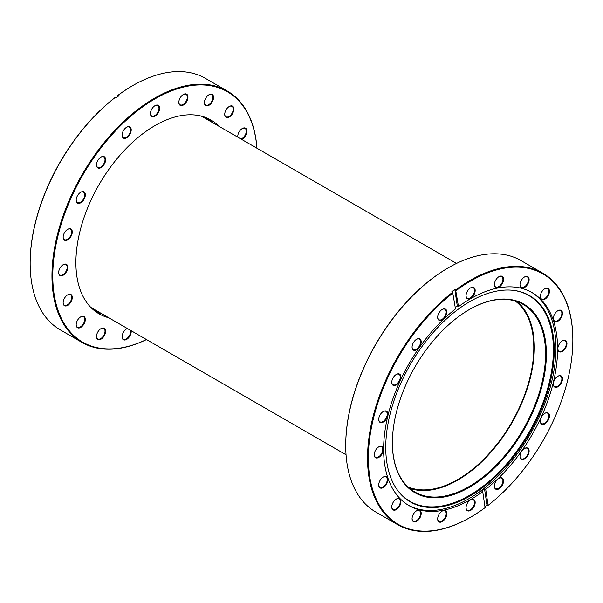 <?xml version="1.0" encoding="UTF-8"?>
<svg xmlns="http://www.w3.org/2000/svg" width="603" height="603" viewBox="0 0 603 603"><rect width="100%" height="100%" fill="white"/><g stroke="black" fill="none" stroke-linecap="round" stroke-linejoin="round"><path stroke-width="0.9" d="M469.383 309.52L469.383 309.52A108.887 62.863 -60 0 1 546.371 353.976A108.887 62.863 -60 0 1 469.383 487.33A108.887 62.863 -60 0 1 392.387 442.873A108.887 62.863 -60 0 1 469.383 309.52L469.383 309.52M392.387 442.64A108.306 62.531 120 0 0 414.819 491.988A108.306 62.531 120 0 0 468.976 486.629A108.306 62.531 120 0 0 539.73 391.181A108.306 62.531 120 0 0 523.133 304.394A108.306 62.531 120 0 0 469.179 309.641M345.73 445.338A144.607 83.485 -60 0 1 345.73 445.104A144.607 83.485 -60 0 1 447.976 268.003A144.607 83.485 -60 0 1 447.976 267.996L448.383 267.762A145.18 83.817 120 0 0 345.73 445.572A145.18 83.817 120 0 0 375.797 512.03L397.603 524.625A145.18 83.817 -60 0 1 372.33 419.605A145.18 83.817 -60 0 1 452.634 292.244L451.82 291.777A145.18 83.817 -60 0 1 454.828 289.485L455.642 289.96A145.18 83.817 -60 0 1 470.197 280.357A145.18 83.817 -60 0 1 542.783 273.167A145.18 83.817 -60 0 1 572.85 339.625A145.18 83.817 -60 0 1 572.85 339.858M442.233 511.05L442.233 511.05A6.452 3.724 -60 0 1 446.793 513.688A6.452 3.724 -60 0 1 442.233 521.595A6.452 3.724 -60 0 1 437.665 518.957A6.452 3.724 -60 0 1 442.233 511.05L442.233 511.05M437.665 518.776A6.022 3.482 120 0 0 438.916 521.369A6.022 3.482 120 0 0 441.924 521.067A6.022 3.482 120 0 0 445.866 515.761A6.022 3.482 120 0 0 444.939 510.929A6.022 3.482 120 0 0 442.074 511.148M416.635 510.771L416.635 510.771A6.452 3.724 -60 0 1 421.203 513.409A6.452 3.724 -60 0 1 416.635 521.316A6.452 3.724 -60 0 1 412.075 518.678A6.452 3.724 -60 0 1 416.635 510.771L416.635 510.771M412.075 518.497A6.022 3.482 120 0 0 413.319 521.082A6.022 3.482 120 0 0 416.334 520.788A6.022 3.482 120 0 0 420.268 515.475A6.022 3.482 120 0 0 419.349 510.651A6.022 3.482 120 0 0 416.485 510.862M383.289 477.026L383.289 477.026A6.452 3.724 -60 0 1 387.857 479.656A6.452 3.724 -60 0 1 383.289 487.563A6.452 3.724 -60 0 1 378.722 484.933A6.452 3.724 -60 0 1 383.289 477.026L383.289 477.026M378.729 484.752A6.022 3.482 120 0 0 379.973 487.337A6.022 3.482 120 0 0 382.988 487.036A6.022 3.482 120 0 0 386.922 481.729A6.022 3.482 120 0 0 385.995 476.898A6.022 3.482 120 0 0 383.139 477.116M396.329 499.043L396.329 499.043A6.452 3.724 -60 0 1 400.897 501.681A6.452 3.724 -60 0 1 396.329 509.588A6.452 3.724 -60 0 1 391.762 506.95A6.452 3.724 -60 0 1 396.329 499.043L396.329 499.043M391.769 506.769A6.022 3.482 120 0 0 393.013 509.362A6.022 3.482 120 0 0 396.028 509.06A6.022 3.482 120 0 0 399.962 503.754A6.022 3.482 120 0 0 399.035 498.922A6.022 3.482 120 0 0 396.171 499.141M378.797 446.861L378.797 446.861A6.452 3.724 -60 0 1 383.365 449.491A6.452 3.724 -60 0 1 378.797 457.398A6.452 3.724 -60 0 1 374.229 454.768A6.452 3.724 -60 0 1 378.797 446.861L378.797 446.861M374.237 454.587A6.022 3.482 120 0 0 375.481 457.172A6.022 3.482 120 0 0 378.496 456.87A6.022 3.482 120 0 0 382.43 451.564A6.022 3.482 120 0 0 381.503 446.74A6.022 3.482 120 0 0 378.639 446.951M383.289 411.51L383.289 411.51A6.452 3.724 -60 0 1 387.857 414.14A6.452 3.724 -60 0 1 383.289 422.047A6.452 3.724 -60 0 1 378.722 419.417A6.452 3.724 -60 0 1 383.289 411.51L383.289 411.51M378.729 419.236A6.022 3.482 120 0 0 379.973 421.821A6.022 3.482 120 0 0 382.988 421.52A6.022 3.482 120 0 0 386.922 416.213A6.022 3.482 120 0 0 385.995 411.382A6.022 3.482 120 0 0 383.139 411.6M396.329 374.425L396.329 374.425A6.452 3.724 -60 0 1 400.897 377.063A6.452 3.724 -60 0 1 396.329 384.97A6.452 3.724 -60 0 1 391.762 382.332A6.452 3.724 -60 0 1 396.329 374.425L396.329 374.425M391.769 382.151A6.022 3.482 120 0 0 393.013 384.744A6.022 3.482 120 0 0 396.028 384.443A6.022 3.482 120 0 0 399.962 379.136A6.022 3.482 120 0 0 399.035 374.305A6.022 3.482 120 0 0 396.171 374.523M416.635 339.248L416.635 339.248A6.452 3.724 -60 0 1 421.203 341.886A6.452 3.724 -60 0 1 416.635 349.793A6.452 3.724 -60 0 1 412.075 347.155A6.452 3.724 -60 0 1 416.635 339.248L416.635 339.248M412.075 346.981A6.022 3.482 120 0 0 413.319 349.567A6.022 3.482 120 0 0 416.334 349.265A6.022 3.482 120 0 0 420.268 343.959A6.022 3.482 120 0 0 419.349 339.127A6.022 3.482 120 0 0 416.485 339.346M442.233 309.422L442.233 309.422A6.452 3.724 -60 0 1 446.793 312.053A6.452 3.724 -60 0 1 442.233 319.959A6.452 3.724 -60 0 1 437.665 317.329A6.452 3.724 -60 0 1 442.233 309.422L442.233 309.422M437.665 317.148A6.022 3.482 120 0 0 438.916 319.733A6.022 3.482 120 0 0 441.924 319.432A6.022 3.482 120 0 0 445.866 314.125A6.022 3.482 120 0 0 444.939 309.294A6.022 3.482 120 0 0 442.074 309.512M470.596 287.85L470.596 287.85A6.452 3.724 -60 0 1 475.164 290.488A6.452 3.724 -60 0 1 470.596 298.395A6.452 3.724 -60 0 1 466.036 295.756A6.452 3.724 -60 0 1 470.596 287.85L470.596 287.85M466.036 295.576A6.022 3.482 120 0 0 467.28 298.168A6.022 3.482 120 0 0 470.295 297.867A6.022 3.482 120 0 0 474.229 292.561A6.022 3.482 120 0 0 473.31 287.729A6.022 3.482 120 0 0 470.446 287.948M498.967 276.664L498.967 276.664A6.452 3.724 -60 0 1 503.535 279.295A6.452 3.724 -60 0 1 498.967 287.201A6.452 3.724 -60 0 1 494.4 284.571A6.452 3.724 -60 0 1 498.967 276.664L498.967 276.664M494.407 284.39A6.022 3.482 120 0 0 495.651 286.975A6.022 3.482 120 0 0 498.666 286.674A6.022 3.482 120 0 0 502.601 281.367A6.022 3.482 120 0 0 501.673 276.543A6.022 3.482 120 0 0 498.817 276.754M524.557 276.943L524.557 276.943A6.452 3.724 -60 0 1 529.125 279.581A6.452 3.724 -60 0 1 524.557 287.488A6.452 3.724 -60 0 1 519.997 284.85A6.452 3.724 -60 0 1 524.557 276.943L524.557 276.943M519.997 284.669A6.022 3.482 120 0 0 521.241 287.254A6.022 3.482 120 0 0 524.256 286.96A6.022 3.482 120 0 0 528.19 281.646A6.022 3.482 120 0 0 527.271 276.822A6.022 3.482 120 0 0 524.406 277.033M544.871 288.671L544.871 288.671A6.452 3.724 -60 0 1 549.431 291.309A6.452 3.724 -60 0 1 544.871 299.209A6.452 3.724 -60 0 1 540.303 296.578A6.452 3.724 -60 0 1 544.871 288.671L544.871 288.671M540.311 296.397A6.022 3.482 120 0 0 541.554 298.982A6.022 3.482 120 0 0 544.562 298.689A6.022 3.482 120 0 0 548.504 293.375A6.022 3.482 120 0 0 547.577 288.551A6.022 3.482 120 0 0 544.713 288.762M557.911 310.696L557.911 310.696A6.452 3.724 -60 0 1 562.471 313.326A6.452 3.724 -60 0 1 557.911 321.233A6.452 3.724 -60 0 1 553.343 318.603A6.452 3.724 -60 0 1 557.911 310.696L557.911 310.696M553.343 318.422A6.022 3.482 120 0 0 554.594 321.007A6.022 3.482 120 0 0 557.602 320.706A6.022 3.482 120 0 0 561.544 315.399A6.022 3.482 120 0 0 560.617 310.568A6.022 3.482 120 0 0 557.752 310.786M562.403 340.853L562.403 340.853A6.452 3.724 -60 0 1 566.963 343.491A6.452 3.724 -60 0 1 562.403 351.398A6.452 3.724 -60 0 1 557.835 348.76A6.452 3.724 -60 0 1 562.403 340.853L562.403 340.853M557.843 348.579A6.022 3.482 120 0 0 559.087 351.172A6.022 3.482 120 0 0 562.094 350.871A6.022 3.482 120 0 0 566.036 345.564A6.022 3.482 120 0 0 565.109 340.733A6.022 3.482 120 0 0 562.245 340.951M557.911 376.204L557.911 376.204A6.452 3.724 -60 0 1 562.471 378.842A6.452 3.724 -60 0 1 557.911 386.749A6.452 3.724 -60 0 1 553.343 384.111A6.452 3.724 -60 0 1 557.911 376.204L557.911 376.204M553.343 383.93A6.022 3.482 120 0 0 554.594 386.523A6.022 3.482 120 0 0 557.602 386.221A6.022 3.482 120 0 0 561.544 380.915A6.022 3.482 120 0 0 560.617 376.084A6.022 3.482 120 0 0 557.752 376.302M544.871 413.289L544.871 413.289A6.452 3.724 -60 0 1 549.431 415.919A6.452 3.724 -60 0 1 544.871 423.826A6.452 3.724 -60 0 1 540.303 421.195A6.452 3.724 -60 0 1 544.871 413.289L544.871 413.289M540.311 421.015A6.022 3.482 120 0 0 541.554 423.6A6.022 3.482 120 0 0 544.562 423.298A6.022 3.482 120 0 0 548.504 417.992A6.022 3.482 120 0 0 547.577 413.161A6.022 3.482 120 0 0 544.713 413.379M524.557 448.466L524.557 448.466A6.452 3.724 -60 0 1 529.125 451.097A6.452 3.724 -60 0 1 524.557 459.004A6.452 3.724 -60 0 1 519.997 456.373A6.452 3.724 -60 0 1 524.557 448.466L524.557 448.466M519.997 456.192A6.022 3.482 120 0 0 521.241 458.777A6.022 3.482 120 0 0 524.256 458.476A6.022 3.482 120 0 0 528.19 453.17A6.022 3.482 120 0 0 527.271 448.338A6.022 3.482 120 0 0 524.406 448.557M498.967 478.3L498.967 478.292A6.452 3.724 -60 0 1 503.535 480.93A6.452 3.724 -60 0 1 498.967 488.837A6.452 3.724 -60 0 1 494.4 486.199A6.452 3.724 -60 0 1 498.967 478.3A6.452 3.724 -60 0 1 498.967 478.292M494.407 486.026A6.022 3.482 120 0 0 495.651 488.611A6.022 3.482 120 0 0 498.666 488.309A6.022 3.482 120 0 0 502.601 483.003A6.022 3.482 120 0 0 501.673 478.171A6.022 3.482 120 0 0 498.817 478.39M470.596 499.864L470.596 499.864A6.452 3.724 -60 0 1 475.164 502.495A6.452 3.724 -60 0 1 470.596 510.402A6.452 3.724 -60 0 1 466.036 507.771A6.452 3.724 -60 0 1 470.596 499.864L470.596 499.864M466.036 507.59A6.022 3.482 120 0 0 467.28 510.176A6.022 3.482 120 0 0 470.295 509.874A6.022 3.482 120 0 0 474.229 504.568A6.022 3.482 120 0 0 473.31 499.736A6.022 3.482 120 0 0 470.446 499.955M469.993 301.5A119.138 68.787 -60 0 1 512.226 290.224A119.138 68.787 -60 0 1 551.346 377.056A119.138 68.787 -60 0 1 469.993 496.058A119.138 68.787 -60 0 1 397.098 489.628A119.138 68.787 -60 0 1 397 392.342A119.138 68.787 -60 0 1 469.993 301.5M511.864 290.194A118.829 68.606 -60 0 1 550.471 377.018A118.829 68.606 -60 0 1 469.383 495.447A118.829 68.606 -60 0 1 396.887 489.335M531.296 292.138A123.012 71.026 -60 0 1 549.137 390.97A123.012 71.026 -60 0 1 468.991 498.643A123.012 71.026 -60 0 1 408.299 505.193M452.634 292.244L455.491 308.94A123.012 71.026 -60 0 0 387.639 416.824A123.012 71.026 -60 0 0 409.09 505.661A123.012 71.026 -60 0 0 470.596 499.57A123.012 71.026 -60 0 0 482.702 491.603L481.488 490.902A123.012 71.026 120 0 0 484.488 488.618L485.709 489.319A123.012 71.026 -60 0 0 553.562 381.435A123.012 71.026 -60 0 0 532.102 292.598A123.012 71.026 -60 0 0 470.596 298.689A123.012 71.026 -60 0 0 458.499 306.648L455.642 289.96M453.102 292.9A144.607 83.485 120 0 0 368.727 468.086A144.607 83.485 120 0 0 470.596 517.201A144.607 83.485 120 0 0 470.604 517.201L470.197 517.434A145.18 83.817 -60 0 1 397.603 524.625M409.482 488.234A108.306 62.531 120 0 0 457.715 480.124A108.306 62.531 120 0 0 526.849 389.824A108.306 62.531 120 0 0 517.208 301.651M470.197 517.434L470.604 517.201A144.607 83.485 120 0 0 485.091 507.643L482.702 491.603M456.109 290.616A144.607 83.485 120 0 1 572.85 340.092A144.607 83.485 120 0 1 488.098 505.352L486.945 505.08A145.18 83.817 -60 0 1 484.94 506.618M542.783 273.167L520.969 260.571A145.18 83.817 120 0 0 448.383 267.762L447.976 268.003M488.098 505.352L485.709 489.319M458.499 306.648L457.278 305.947A123.012 71.026 120 0 0 455.273 307.462M486.945 505.08L484.488 488.618M457.278 305.947L454.828 289.485M204.975 117.238A111.321 64.272 -60 0 1 210.771 121.565M207.44 119.643A110.748 63.941 120 0 0 203.603 117.095A110.748 63.941 120 0 0 202.284 116.371M204.5 117.947A110.748 63.941 120 0 0 202.224 116.356M91.52 308.095A110.748 63.941 120 0 0 94.038 309.271M91.566 308.141A110.748 63.941 120 0 0 92.854 308.917A110.748 63.941 120 0 0 96.977 310.967M100.309 312.897A111.321 64.272 -60 0 1 93.661 310.04M256.916 148.21A144.607 83.485 120 0 0 123.427 122.884A144.607 83.485 120 0 0 53.448 289.139A144.607 83.485 120 0 0 146.454 339.534M146.491 339.557A145.18 83.817 -60 0 1 82.031 342.429A145.18 83.817 -60 0 1 122.891 122.273A145.18 83.817 -60 0 1 227.203 90.97A145.18 83.817 -60 0 1 256.953 148.232M99.653 158.129A6.452 3.724 -60 0 1 101.063 157.051A6.452 3.724 -60 0 1 105.57 158.898A6.452 3.724 -60 0 1 102.472 166.526A6.452 3.724 -60 0 1 96.495 164.958A6.452 3.724 -60 0 1 99.653 158.129M96.503 164.777A6.022 3.482 120 0 0 97.746 167.37A6.022 3.482 120 0 0 102.073 166.066A6.022 3.482 120 0 0 103.769 156.931A6.022 3.482 120 0 0 100.905 157.149M79.34 193.307A6.452 3.724 -60 0 1 80.749 192.229A6.452 3.724 -60 0 1 85.264 194.076A6.452 3.724 -60 0 1 82.159 201.704A6.452 3.724 -60 0 1 76.189 200.136A6.452 3.724 -60 0 1 79.34 193.307M76.189 199.955A6.022 3.482 120 0 0 77.433 202.548A6.022 3.482 120 0 0 81.767 201.244A6.022 3.482 120 0 0 83.463 192.108A6.022 3.482 120 0 0 80.598 192.327M61.808 265.735A6.452 3.724 -60 0 1 63.217 264.664A6.452 3.724 -60 0 1 67.724 266.503A6.452 3.724 -60 0 1 64.627 274.131A6.452 3.724 -60 0 1 58.657 272.571A6.452 3.724 -60 0 1 61.808 265.735M58.657 272.39A6.022 3.482 120 0 0 59.901 274.976A6.022 3.482 120 0 0 64.235 273.679A6.022 3.482 120 0 0 65.931 264.536A6.022 3.482 120 0 0 63.066 264.755M66.3 230.384A6.452 3.724 -60 0 1 67.709 229.313A6.452 3.724 -60 0 1 72.224 231.153A6.452 3.724 -60 0 1 69.126 238.78A6.452 3.724 -60 0 1 63.149 237.22A6.452 3.724 -60 0 1 66.3 230.384M63.149 237.039A6.022 3.482 120 0 0 64.393 239.625A6.022 3.482 120 0 0 68.727 238.328A6.022 3.482 120 0 0 70.423 229.185A6.022 3.482 120 0 0 67.559 229.404M66.3 295.9A6.452 3.724 -60 0 1 67.709 294.822A6.452 3.724 -60 0 1 72.224 296.668A6.452 3.724 -60 0 1 69.126 304.296A6.452 3.724 -60 0 1 63.149 302.729A6.452 3.724 -60 0 1 66.3 295.9M63.149 302.555A6.022 3.482 120 0 0 64.393 305.141A6.022 3.482 120 0 0 68.727 303.837A6.022 3.482 120 0 0 70.423 294.701A6.022 3.482 120 0 0 67.559 294.92M79.34 317.917A6.452 3.724 -60 0 1 80.749 316.846A6.452 3.724 -60 0 1 85.264 318.693A6.452 3.724 -60 0 1 82.159 326.321A6.452 3.724 -60 0 1 76.189 324.753A6.452 3.724 -60 0 1 79.34 317.917M76.189 324.572A6.022 3.482 120 0 0 77.433 327.158A6.022 3.482 120 0 0 81.767 325.861A6.022 3.482 120 0 0 83.463 316.726A6.022 3.482 120 0 0 80.598 316.937M99.653 329.645A6.452 3.724 -60 0 1 101.063 328.575A6.452 3.724 -60 0 1 105.57 330.414A6.452 3.724 -60 0 1 102.472 338.042A6.452 3.724 -60 0 1 96.495 336.482A6.452 3.724 -60 0 1 99.653 329.645M96.503 336.301A6.022 3.482 120 0 0 97.746 338.886A6.022 3.482 120 0 0 102.073 337.59A6.022 3.482 120 0 0 103.769 328.454A6.022 3.482 120 0 0 100.905 328.665M131.16 330.708A6.452 3.724 -60 0 1 128.062 338.328A6.452 3.724 -60 0 1 122.085 336.76A6.452 3.724 -60 0 1 125.243 329.931A6.452 3.724 -60 0 1 126.653 328.854A6.452 3.724 -60 0 1 127.361 328.514M122.092 336.58A6.022 3.482 120 0 0 123.336 339.172A6.022 3.482 120 0 0 127.663 337.868A6.022 3.482 120 0 0 130.467 330.301M127.452 328.56A6.022 3.482 120 0 0 126.502 328.952M237.823 137.183A6.452 3.724 -60 0 1 237.763 136.399A6.452 3.724 -60 0 1 240.921 129.57A6.452 3.724 -60 0 1 242.331 128.499A6.452 3.724 -60 0 1 246.838 130.338A6.452 3.724 -60 0 1 243.74 137.966A6.452 3.724 -60 0 1 241.622 139.383M240.929 138.976A6.022 3.482 120 0 0 243.341 137.507A6.022 3.482 120 0 0 245.037 128.371A6.022 3.482 120 0 0 242.18 128.59M227.881 107.545A6.452 3.724 -60 0 1 229.291 106.475A6.452 3.724 -60 0 1 233.798 108.314A6.452 3.724 -60 0 1 230.7 115.942A6.452 3.724 -60 0 1 224.723 114.382A6.452 3.724 -60 0 1 227.881 107.545M224.731 114.201A6.022 3.482 120 0 0 225.974 116.786A6.022 3.482 120 0 0 230.301 115.49A6.022 3.482 120 0 0 231.997 106.354A6.022 3.482 120 0 0 229.14 106.565M207.568 95.817A6.452 3.724 -60 0 1 208.985 94.746A6.452 3.724 -60 0 1 213.492 96.593A6.452 3.724 -60 0 1 210.394 104.213A6.452 3.724 -60 0 1 204.417 102.653A6.452 3.724 -60 0 1 207.568 95.817M204.417 102.472A6.022 3.482 120 0 0 205.668 105.058A6.022 3.482 120 0 0 209.995 103.761A6.022 3.482 120 0 0 211.691 94.626A6.022 3.482 120 0 0 208.826 94.837M181.978 95.538A6.452 3.724 -60 0 1 183.387 94.467A6.452 3.724 -60 0 1 187.902 96.307A6.452 3.724 -60 0 1 184.804 103.935A6.452 3.724 -60 0 1 178.827 102.374A6.452 3.724 -60 0 1 181.978 95.538M178.827 102.193A6.022 3.482 120 0 0 180.071 104.779A6.022 3.482 120 0 0 184.405 103.482A6.022 3.482 120 0 0 186.101 94.339A6.022 3.482 120 0 0 183.237 94.558M153.614 106.731A6.452 3.724 -60 0 1 155.024 105.653A6.452 3.724 -60 0 1 159.531 107.5A6.452 3.724 -60 0 1 156.433 115.128A6.452 3.724 -60 0 1 150.456 113.56A6.452 3.724 -60 0 1 153.614 106.731M150.456 113.379A6.022 3.482 120 0 0 151.707 115.972A6.022 3.482 120 0 0 156.034 114.668A6.022 3.482 120 0 0 157.73 105.533A6.022 3.482 120 0 0 154.865 105.751M125.243 128.296A6.452 3.724 -60 0 1 126.653 127.225A6.452 3.724 -60 0 1 131.16 129.065A6.452 3.724 -60 0 1 128.062 136.693A6.452 3.724 -60 0 1 122.085 135.132A6.452 3.724 -60 0 1 125.243 128.296M122.092 134.951A6.022 3.482 120 0 0 123.336 137.537A6.022 3.482 120 0 0 127.663 136.233A6.022 3.482 120 0 0 129.359 127.097A6.022 3.482 120 0 0 126.502 127.316M30.15 263.142A144.607 83.485 -60 0 1 30.15 262.908A144.607 83.485 -60 0 1 100.807 109.821A144.607 83.485 -60 0 1 114.902 97.648L115.248 97.452A145.18 83.817 120 0 0 101.085 109.686A145.18 83.817 120 0 0 30.15 263.375A145.18 83.817 120 0 0 60.217 329.833L82.031 342.429M219.183 126.426A111.894 64.604 120 0 0 210.967 120.027A111.894 64.604 120 0 0 130.572 144.155A111.894 64.604 120 0 0 99.073 313.839A111.894 64.604 120 0 0 108.721 317.751M212.791 122.733A111.894 64.604 120 0 0 207.681 118.339M95.967 311.834A111.894 64.604 120 0 0 102.329 314.057M227.203 90.97L205.397 78.375A145.18 83.817 120 0 0 132.803 85.566A145.18 83.817 120 0 0 118.256 95.168L119.062 95.636A145.18 83.817 120 0 0 116.055 97.92L115.248 97.452M118.256 95.168L117.909 95.357A144.607 83.485 -60 0 1 132.396 85.799A144.607 83.485 -60 0 1 132.6 85.686M117.909 95.357L118.06 96.382M237.77 136.225A6.022 3.482 120 0 0 237.914 137.235M515.279 301.018A107.59 62.117 -60 0 1 525.364 392.824A107.59 62.117 -60 0 1 450.705 483.214A107.59 62.117 -60 0 1 407.975 486.877M345.73 445.104L345.73 445.572M572.85 340.092L572.85 339.625M30.15 262.908L30.15 263.375M132.396 85.799L132.803 85.566M90.865 307.44L346.047 454.768M201.319 116.115L456.509 263.443"/></g></svg>
